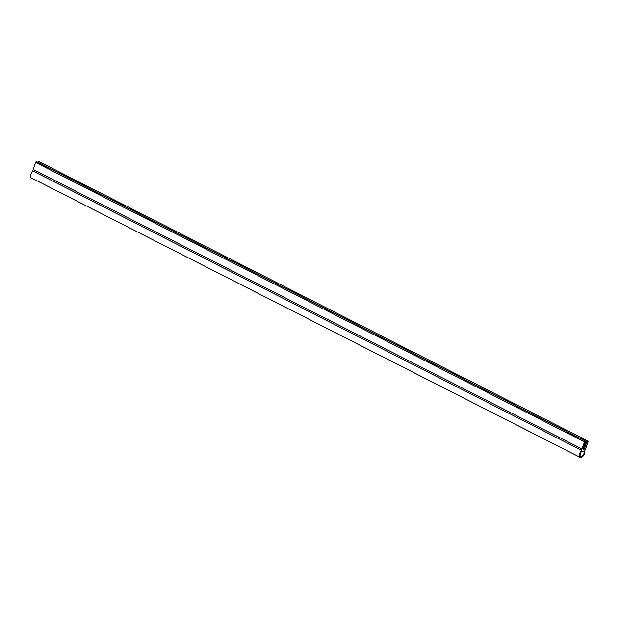 <?xml version="1.0" encoding="UTF-8"?>
<svg xmlns="http://www.w3.org/2000/svg" width="619" height="619" viewBox="0 0 619 619"><rect width="100%" height="100%" fill="white"/><g stroke="black" fill="none" stroke-linecap="round" stroke-linejoin="round"><path stroke-width="0.93" d="M582.084 451.065A3.219 1.633 117 0 0 580.382 453.572A3.219 1.633 117 0 0 580.699 456.427A3.219 1.633 117 0 0 583.941 453.549A3.219 1.633 117 0 0 583.996 451.058A2.499 1.269 -63 0 1 583.369 451.251L582.58 451.259A2.499 1.269 -63 0 1 582.255 451.189A2.499 1.269 -63 0 1 582.084 451.065M579.786 453.572A4.287 2.174 117 0 0 580.212 457.379A4.287 2.174 117 0 0 584.529 453.541A4.287 2.174 117 0 0 584.707 450.431A2.499 1.269 117 0 0 585.559 448.945L588.05 441.873A0.89 0.457 117 0 0 587.965 441.076A0.89 0.457 117 0 0 587.06 441.873L585.698 443.753L585.559 444.334L586.425 443.684L585.001 445.726L584.862 446.307L585.729 445.657L583.941 449.611L583.059 449.595L582.99 448.961L584.15 445.672L584.468 446.314L584.823 445.99L584.429 444.883L584.847 443.699L585.156 444.341L585.52 444.016L585.481 441.889A0.89 0.457 117 0 0 585.396 441.092A0.89 0.457 117 0 0 584.498 441.896L582.007 448.968A2.499 1.269 117 0 0 581.806 450.446A4.287 2.174 117 0 0 579.786 453.572M585.396 441.092L36.552 161.636A0.89 0.457 117 0 0 35.654 162.433L33.163 169.505A2.499 1.269 117 0 0 32.969 170.991A4.287 2.174 117 0 0 30.95 174.117A4.287 2.174 117 0 0 31.376 177.924L580.212 457.379M587.965 441.076L39.121 161.621A0.89 0.457 117 0 0 38.223 162.418L38.2 162.472M581.806 450.446L32.969 170.991M586.704 442.894L585.365 442.214M586.007 444.868L584.669 444.187M584.413 446.26L584.011 446.051M585.11 444.287L584.707 444.078M584.498 441.896L35.654 162.433M582.007 448.968L33.163 169.505M587.06 441.873L38.223 162.418M584.568 448.953L583.237 448.272M583.941 449.611L582.951 449.1M584.468 446.314L584.003 446.075M585.156 444.341L584.7 444.102"/></g></svg>
